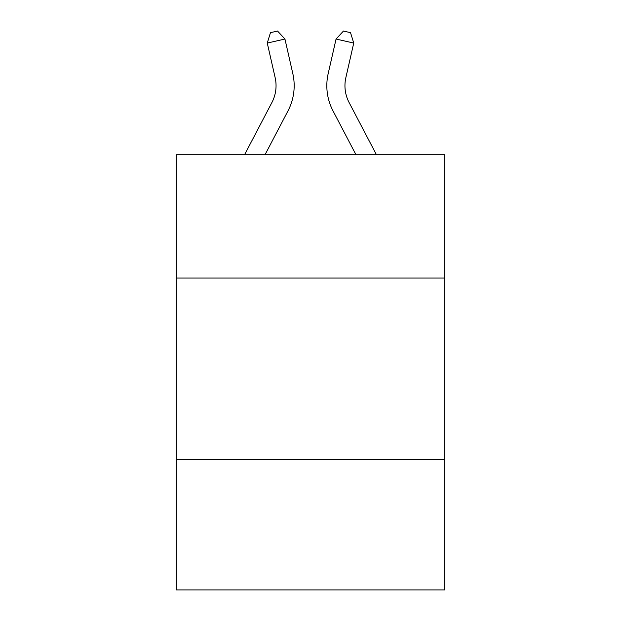 <?xml version="1.0" encoding="UTF-8"?>
<svg xmlns="http://www.w3.org/2000/svg" width="621" height="621" viewBox="0 0 621 621"><rect width="100%" height="100%" fill="white"/><g stroke="black" fill="none" stroke-linecap="round" stroke-linejoin="round"><path stroke-width="0.93" d="M176.31 278.053L444.69 278.053L444.69 154.745L176.31 154.745L176.31 589.95L444.69 589.95L444.69 459.385L176.31 459.385M444.69 459.385L444.69 278.053M292.817 73.604L284.938 39.038L292.817 73.604A54.4 54.4 0 0 1 287.965 110.934L265.02 154.745M376.45 154.745L349.095 102.519A36.266 36.266 0 0 1 345.858 77.633L353.737 43.066L336.062 39.038L328.183 73.604A54.4 54.4 0 0 0 333.035 110.934L355.98 154.745M244.55 154.745L271.905 102.519A36.266 36.266 0 0 0 275.142 77.633L267.263 43.066L270.469 32.665L277.54 31.05L284.938 39.038L267.263 43.066M271.905 102.519A36.266 36.266 0 0 0 275.142 77.633A36.266 36.266 0 0 1 271.905 102.519A36.266 36.266 0 0 0 275.142 77.633A36.266 36.266 0 0 1 271.905 102.519A36.266 36.266 0 0 0 275.142 77.633A36.266 36.266 0 0 1 271.905 102.519M353.737 43.066L350.531 32.665L343.46 31.05L336.062 39.038L328.183 73.604M349.095 102.519A36.266 36.266 0 0 1 345.858 77.633A36.266 36.266 0 0 0 349.095 102.519A36.266 36.266 0 0 1 345.858 77.633A36.266 36.266 0 0 0 349.095 102.519A36.266 36.266 0 0 1 345.858 77.633A36.266 36.266 0 0 0 349.095 102.519"/></g></svg>
